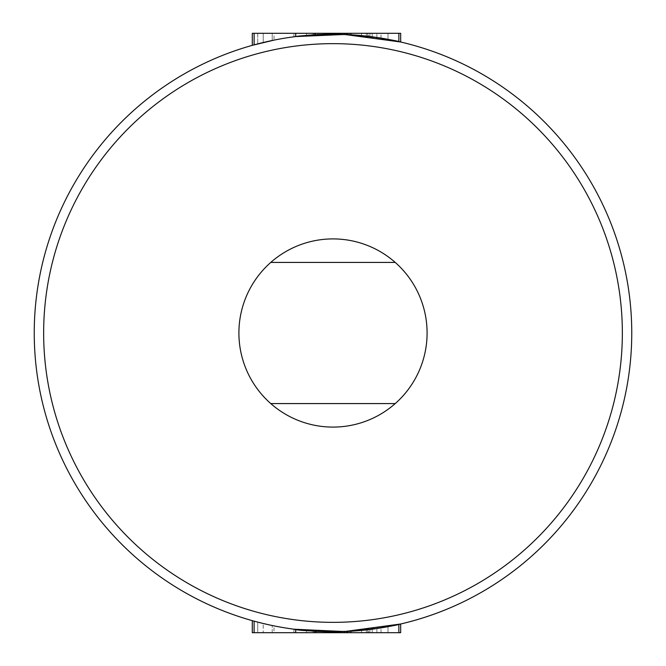 <?xml version="1.0" encoding="UTF-8"?>
<svg xmlns="http://www.w3.org/2000/svg" width="666" height="666" viewBox="0 0 666 666"><rect width="100%" height="100%" fill="white"/><g stroke="black" fill="none" stroke-linecap="round" stroke-linejoin="round"><path stroke-width="0.5" stroke-dasharray="3.33 2.5" d="M34.241 333A298.759 298.759 0 0 0 333 631.759A298.759 298.759 0 0 0 631.759 333A298.759 298.759 0 0 0 333 34.241A298.759 298.759 0 0 0 34.241 333A298.759 298.759 0 0 1 333 34.241A298.759 298.759 0 0 1 631.759 333M238.903 333A94.097 94.097 0 0 0 333 427.097A94.097 94.097 0 0 0 427.097 333A94.097 94.097 0 0 1 270.762 403.571A94.097 94.097 0 0 1 333 238.903A94.097 94.097 0 0 1 427.097 333A94.097 94.097 0 0 1 333 427.097A94.097 94.097 0 0 1 270.762 262.429A94.097 94.097 0 0 1 427.097 333A94.097 94.097 0 0 0 333 238.903A94.097 94.097 0 0 0 238.903 333M347.519 632.7L254.104 632.7L398.867 632.7L257.725 632.7L257.725 622.119A298.759 298.759 0 0 0 398.867 624.408A298.759 298.759 0 0 1 257.725 622.119A298.759 298.759 0 0 0 272.203 625.507A298.759 298.759 0 0 1 257.725 622.119L257.725 632.7L257.725 622.119L257.725 632.7L398.867 632.7L398.867 624.408A298.759 298.759 0 0 1 346.195 631.468C315.925 631.426 298.501 630.66 293.914 629.195L314.327 631.177A298.759 298.759 0 0 1 295.721 629.428A298.759 298.759 0 0 0 398.867 624.408A298.759 298.759 0 0 1 361.571 630.386L333.891 631.759L306.576 630.585L326.881 631.693L350.349 631.251A298.759 298.759 0 0 0 398.867 624.408A298.759 298.759 0 0 1 254.104 621.153A298.759 298.759 0 0 0 315.684 631.26L293.914 629.195C296.678 630.602 314.385 631.343 347.011 631.426C379.703 628.263 397.594 625.782 400.674 623.992L381.027 627.872A298.759 298.759 0 0 0 398.867 624.408A298.759 298.759 0 0 1 272.203 625.507A298.759 298.759 0 0 0 398.867 624.408L372.202 629.179L388.012 626.648L367.682 629.736L343.564 631.576A298.759 298.759 0 0 1 295.721 629.428A298.759 298.759 0 0 0 345.005 631.518C379.129 628.329 397.685 625.824 400.674 623.992C397.843 625.757 379.595 628.254 345.937 631.476A298.759 298.759 0 0 1 295.721 629.428A298.759 298.759 0 0 0 343.564 631.576L368.698 629.62L388.012 626.648C385.997 627.563 373.335 629.112 350.008 631.276L314.21 631.168L293.914 629.195L313.137 631.102L347.577 631.401C380.194 628.163 397.902 625.69 400.674 623.992L369.913 629.47L388.012 626.648C386.713 627.563 373.052 629.162 347.011 631.426C321.395 631.626 307.917 631.343 306.576 630.585L324.675 631.643L293.914 629.195C295.812 630.585 313.894 631.318 348.143 631.376C381.31 627.988 398.826 625.524 400.674 623.992L400.674 632.7L347.011 632.7L347.011 631.426L347.011 632.7L293.914 632.7L293.914 629.195L315.201 631.226A298.759 298.759 0 0 1 254.104 621.153A298.759 298.759 0 0 0 398.867 624.408A298.759 298.759 0 0 1 346.195 631.468L314.227 631.168L314.21 632.7L350.008 632.7L350.008 631.276L350.008 632.7L388.012 632.7L388.012 626.648C385.722 627.697 372.103 629.295 347.153 631.426C322.227 631.659 308.699 631.385 306.576 630.585L326.881 631.693L350.349 631.251A298.759 298.759 0 0 0 398.867 624.408A298.759 298.759 0 0 1 361.571 630.386L333.891 631.759L306.576 630.585L326.881 631.693L350.349 631.251A298.759 298.759 0 0 0 398.867 624.408A298.759 298.759 0 0 1 346.195 631.468L346.195 632.7L398.867 632.7L257.725 632.7L398.867 632.7L398.867 624.408A298.759 298.759 0 0 1 361.571 630.386L333.891 631.759L306.576 630.585C308.508 631.385 322.153 631.659 347.519 631.41C372.56 629.228 386.064 627.638 388.012 626.648L388.012 632.7L347.519 632.7L347.519 631.41M306.676 630.594L295.721 629.428A298.759 298.759 0 0 0 398.867 624.408A298.759 298.759 0 0 1 295.721 629.428A298.759 298.759 0 0 0 398.867 624.408A298.759 298.759 0 0 1 351.34 631.193L398.867 624.408A298.759 298.759 0 0 1 254.104 621.153L254.104 632.7L254.104 621.153L254.104 632.7L254.104 621.153L254.104 632.7L315.201 632.7L315.201 631.226M345.937 632.7L400.674 632.7L293.914 632.7L400.674 632.7L293.914 632.7L293.914 629.195L314.327 631.177A298.759 298.759 0 0 1 295.721 629.428L337.795 631.718A298.759 298.759 0 0 1 295.721 629.428L295.721 632.7L295.721 629.428L295.721 632.7L295.721 629.428L295.721 632.7L295.721 629.428L295.721 632.7L345.937 632.7L345.937 631.476M252.297 620.654L274.009 625.873L263.212 623.493L263.212 632.7L252.297 632.7M259.249 622.51L253.055 620.862M294.88 36.68L346.195 34.532A298.759 298.759 0 0 1 398.867 41.592A298.759 298.759 0 0 0 254.104 44.847A298.759 298.759 0 0 1 337.795 34.282L295.721 36.572A298.759 298.759 0 0 1 398.867 41.592L351.34 34.807A298.759 298.759 0 0 1 398.867 41.592A298.759 298.759 0 0 0 295.721 36.572A298.759 298.759 0 0 1 314.327 34.823L293.914 36.805C298.468 35.34 315.892 34.582 346.195 34.532A298.759 298.759 0 0 1 398.867 41.592A298.759 298.759 0 0 0 295.721 36.572A298.759 298.759 0 0 1 345.937 34.524C379.67 37.762 397.91 40.251 400.674 42.008C398.917 40.484 381.402 38.029 348.143 34.624C314.002 34.682 295.92 35.406 293.914 36.805L324.675 34.357L306.576 35.415L333.891 34.241L361.571 35.614A298.759 298.759 0 0 1 398.867 41.592A298.759 298.759 0 0 0 350.349 34.749L326.881 34.307L306.576 35.415L333.891 34.241L361.571 35.614A298.759 298.759 0 0 1 398.867 41.592A298.759 298.759 0 0 0 254.104 44.847A298.759 298.759 0 0 1 315.201 34.774L293.914 36.805L314.21 34.832L350.008 34.724C373.226 36.88 385.889 38.42 388.012 39.352L369.913 36.53L398.867 41.592A298.759 298.759 0 0 0 350.349 34.749L326.881 34.307L306.576 35.415C307.834 34.657 321.312 34.374 347.011 34.574C372.885 36.821 386.546 38.412 388.012 39.352L366.3 36.106L395.82 40.917M315.684 34.74L315.684 33.3L254.104 33.3L254.104 44.847A298.759 298.759 0 0 1 398.867 41.592A298.759 298.759 0 0 0 272.203 40.493A298.759 298.759 0 0 1 398.867 41.592A298.759 298.759 0 0 0 381.027 38.128L400.674 42.008C398.043 40.326 380.344 37.862 347.577 34.599L313.137 34.898L293.914 36.805L315.684 34.74A298.759 298.759 0 0 0 254.104 44.847L254.104 33.3L274.009 33.3L274.009 40.127L252.297 45.346M376.873 37.479L376.873 33.3L398.867 33.3L398.867 41.592L398.867 33.3L254.104 33.3L398.867 33.3L398.867 41.592L398.867 33.3L398.867 41.592L398.867 33.3L398.867 41.592L398.867 33.3L398.867 41.592L398.867 33.3L272.203 33.3L272.203 40.493L272.203 33.3L257.725 33.3L257.725 43.881A298.759 298.759 0 0 1 272.203 40.493A298.759 298.759 0 0 0 257.725 43.881A298.759 298.759 0 0 1 398.867 41.592A298.759 298.759 0 0 0 295.721 36.572A298.759 298.759 0 0 1 343.564 34.424A298.759 298.759 0 0 0 295.721 36.572A298.759 298.759 0 0 1 314.327 34.823L293.914 36.805C298.451 35.34 315.875 34.582 346.195 34.532A298.759 298.759 0 0 1 398.867 41.592A298.759 298.759 0 0 0 350.349 34.749L326.881 34.307L306.576 35.415L333.891 34.241L361.571 35.614A298.759 298.759 0 0 1 398.867 41.592A298.759 298.759 0 0 0 257.725 43.881L257.725 33.3L400.674 33.3L315.684 33.3M348.143 34.624L348.143 33.3L293.914 33.3L293.914 36.805C296.77 35.398 314.469 34.649 347.011 34.574C379.82 37.754 397.71 40.235 400.674 42.008C397.727 40.185 379.17 37.679 345.005 34.482A298.759 298.759 0 0 0 295.721 36.572L295.721 33.3L400.674 33.3L293.914 33.3L376.873 33.3M368.698 36.38L343.564 34.424L367.682 36.264L388.012 39.352L368.698 36.38L368.698 33.3M395.238 262.429L270.762 262.429M270.762 403.571L395.238 403.571M295.721 33.3L295.721 36.572L295.721 33.3L295.721 36.572L295.721 33.3L398.867 33.3L295.721 33.3L337.795 33.3L295.721 33.3L295.721 36.572L295.721 33.3L295.721 36.572L295.721 33.3L295.721 36.572L295.721 33.3L398.867 33.3L254.104 33.3L398.867 33.3L351.34 33.3L398.867 33.3L398.867 41.592L398.867 33.3L398.867 41.592L398.867 33.3L293.914 33.3L293.914 36.805M314.327 34.823L314.327 33.3L314.327 34.823M326.881 34.307L326.881 33.3M347.153 34.574C372.053 36.705 385.672 38.295 388.012 39.352C386.163 38.37 372.669 36.788 347.519 34.59C322.261 34.341 308.616 34.607 306.576 35.415L306.576 33.3L306.576 35.415C308.591 34.624 322.111 34.341 347.153 34.574L347.153 33.3M333.891 34.241L333.891 33.3M315.201 632.7L398.867 632.7L306.576 632.7L333.891 632.7L333.891 631.759M333.891 632.7L398.867 632.7L306.576 632.7L306.576 630.585C307.334 631.035 317.582 631.418 337.346 631.726L306.576 630.585L306.576 632.7L306.576 630.585L306.576 632.7L388.012 632.7L368.698 632.7L368.698 629.62M326.881 632.7L326.881 631.693M368.698 632.7L295.721 632.7L314.327 632.7L314.327 631.177L314.327 632.7L293.914 632.7L293.914 629.195L293.914 632.7L314.21 632.7M346.195 632.7L346.195 631.468L346.195 632.7L293.914 632.7L293.914 629.195L293.914 632.7L398.867 632.7L398.867 624.408L398.867 632.7L398.867 624.408L398.867 632.7L398.867 624.408L398.867 632.7L398.867 624.408L398.867 632.7L398.867 624.408L398.867 632.7L254.104 632.7L263.212 632.7L263.212 623.493M381.027 38.128L381.027 33.3M400.674 42.008L400.674 33.3L400.674 42.008L400.674 33.3L348.143 33.3M347.011 34.574L347.011 33.3L347.011 34.574M388.012 39.352L388.012 33.3L388.012 39.352M347.519 34.59L347.519 33.3M315.684 632.7L315.684 631.26M381.027 632.7L381.027 627.872M347.153 632.7L347.153 631.426M367.682 36.264L367.682 33.3M345.937 34.524L345.937 33.3M345.005 34.482L345.005 33.3M345.005 632.7L345.005 631.518M400.674 632.7L400.674 623.992L400.674 632.7M367.682 632.7L367.682 629.736M343.564 632.7L295.721 632.7L343.564 632.7L343.564 631.576L343.564 632.7M272.203 632.7L272.203 625.507L272.203 632.7M272.203 40.493L272.203 33.3L272.203 40.493M366.3 36.106L366.3 33.3M372.202 36.821L372.202 33.3M347.577 34.599L347.577 33.3M313.137 34.898L313.137 33.3M314.21 34.832L314.21 33.3M350.008 34.724L350.008 33.3L350.008 34.724M316.25 34.707L337.346 34.274C317.699 34.574 307.451 34.957 306.576 35.415L316.25 34.707L316.25 33.3M337.346 34.274L337.346 33.3L337.346 34.274M306.576 35.415L306.576 33.3L306.576 35.415M366.3 632.7L366.3 629.894M388.012 632.7L388.012 626.648L388.012 632.7M313.137 632.7L313.137 631.102M347.577 632.7L347.577 631.401M372.202 632.7L372.202 629.179M337.346 632.7L337.346 631.726L337.346 632.7M316.25 632.7L316.25 631.293M324.675 632.7L324.675 631.643M318.09 632.7L318.09 631.385M369.913 632.7L369.913 629.47M376.873 632.7L376.873 628.521M348.143 632.7L348.143 631.376M318.09 34.615L318.09 33.3M324.675 34.357L324.675 33.3M369.913 36.53L369.913 33.3M254.104 44.847L254.104 33.3M315.201 34.774L315.201 33.3M306.576 632.7L306.576 630.585L306.576 632.7M254.104 632.7L398.867 632.7L398.867 624.408L398.867 632.7L351.34 632.7L398.867 632.7L398.867 624.408L398.867 632.7L398.867 624.408L398.867 632.7L295.721 632.7L295.721 629.428L295.721 632.7L295.721 629.428L295.721 632.7L398.867 632.7L398.867 624.408L398.867 632.7L398.867 624.408L398.867 632.7L295.721 632.7L337.795 632.7L337.795 631.718M398.867 41.592L398.867 33.3M274.009 33.3L252.297 33.3M263.212 42.507L263.212 33.3L263.212 42.507M274.009 632.7L263.212 632.7L274.009 632.7L274.009 625.873M337.795 34.282L337.795 33.3M351.34 34.807L351.34 33.3M337.795 632.7L295.721 632.7M351.34 632.7L351.34 631.193M398.867 632.7L398.867 624.408M622.352 333A289.352 289.352 0 0 1 333 622.352A289.352 289.352 0 0 1 43.648 333A289.352 289.352 0 0 1 333 43.648A289.352 289.352 0 0 1 622.352 333M346.195 34.532L346.195 33.3M350.349 34.749L350.349 33.3M361.571 35.614L361.571 33.3M361.571 632.7L361.571 630.386M350.349 632.7L350.349 631.251M343.564 34.424L343.564 33.3L343.564 34.424"/><path stroke-width="1" d="M631.759 333A298.759 298.759 0 0 1 333 631.759A298.759 298.759 0 0 1 34.241 333A298.759 298.759 0 0 1 333 34.241A298.759 298.759 0 0 1 631.759 333A298.759 298.759 0 0 0 333 34.241A298.759 298.759 0 0 0 34.241 333M238.903 333A94.097 94.097 0 0 0 395.238 403.571A94.097 94.097 0 0 0 395.238 262.429A94.097 94.097 0 0 0 238.903 333M253.055 620.862L252.297 620.654L252.297 632.7L400.674 632.7L400.674 623.992L344.58 631.534L294.247 629.237M314.227 631.168L306.676 630.594M346.195 631.468C315.925 631.426 298.501 630.66 293.914 629.195M263.212 623.493L259.249 622.51M295.721 632.7L295.721 629.428A298.759 298.759 0 0 1 254.104 621.153L254.104 632.7M295.721 33.3L295.721 36.572L344.58 34.465L400.674 42.008L400.674 33.3L252.297 33.3L252.297 45.346L274.009 40.127M294.247 36.763L294.88 36.68M395.82 40.917L400.333 41.925M270.762 262.429L395.238 262.429M395.238 403.571L270.762 403.571M254.104 44.847L254.104 33.3M344.58 34.465L344.58 33.3M398.867 41.592L398.867 33.3M398.867 632.7L398.867 624.408M344.58 632.7L344.58 631.534M43.648 333A289.352 289.352 0 0 0 333 622.352A289.352 289.352 0 0 0 622.352 333A289.352 289.352 0 0 0 333 43.648A289.352 289.352 0 0 0 43.648 333"/></g></svg>
